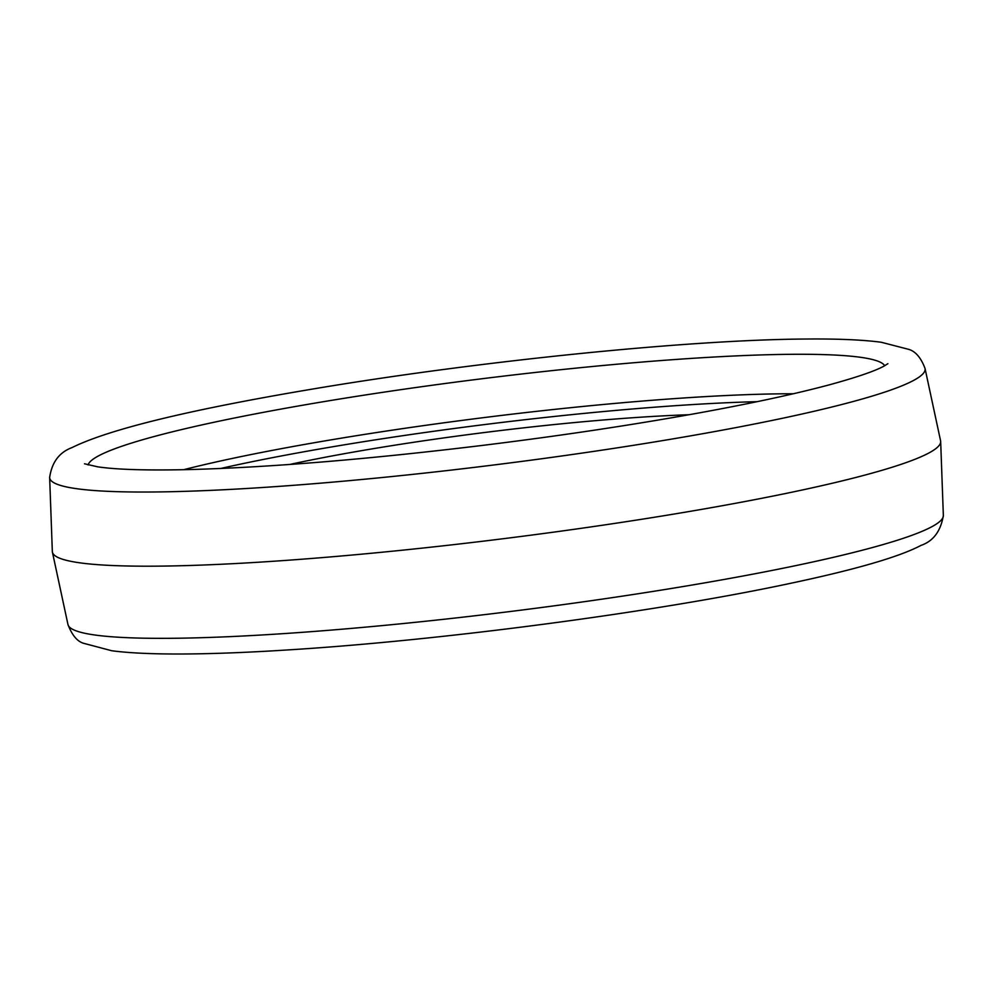<?xml version="1.0" encoding="UTF-8"?>
<svg xmlns="http://www.w3.org/2000/svg" width="993" height="993" viewBox="0 0 993 993"><rect width="100%" height="100%" fill="white"/><g stroke="black" fill="none" stroke-linecap="round" stroke-linejoin="round"><path stroke-width="1.49" d="M940.582 440.818A447.57 42.736 172.9 0 1 940.669 441.537A447.57 42.736 172.9 0 1 928.554 453.168A447.57 42.736 172.9 0 1 449.109 545.157A447.57 42.736 172.9 0 1 52.418 552.17A447.57 42.736 172.9 0 1 52.331 551.463L49.65 477.509A441.091 42.116 172.9 0 0 437.032 471.712A441.091 42.116 172.9 0 0 913.188 380.642A441.091 42.116 172.9 0 0 925.042 368.477L940.582 440.818M289.72 464.463A293.146 27.99 172.9 0 1 689.092 414.726M67.958 624.51C71.98 635.036 77.106 641.267 83.362 643.228L111.787 650.75C149.471 655.715 213.644 654.648 287.002 649.981C439.787 640.609 653.779 612.396 787.548 583.958C854.601 569.845 899.087 556.999 921.007 545.393C933.296 541.16 940.743 531.181 943.35 515.479A441.091 42.116 172.9 0 1 931.422 526.948A441.091 42.116 172.9 0 1 458.903 617.609A441.091 42.116 172.9 0 1 67.958 624.51L52.418 552.17M88.104 464.96A401.668 38.355 172.9 0 1 98.828 455.713A401.668 38.355 172.9 0 1 523.075 373.84A401.668 38.355 172.9 0 1 884.676 365.747M220.57 468.497A375.602 35.86 172.9 0 1 757.138 401.668M183.643 469.701A385.036 36.766 172.9 0 1 793.221 393.774M943.35 515.479L940.669 441.537M887.916 363.686L883.894 366.169C874.672 371.183 856.351 377.439 828.919 384.936C794.872 394.035 751.428 403.394 698.563 413.014C632.504 424.967 561.008 435.704 484.075 445.212C369.706 459.126 271.896 467.244 190.644 469.54C147.609 470.558 116.591 469.652 97.599 466.809L84.517 463.793M925.042 368.477C921.057 357.89 915.695 351.534 908.955 349.424L881.225 342.25C862.594 339.78 837.248 338.712 805.186 339.035C687.317 339.743 473.549 361.626 307.942 389.839C187.255 410.258 108.597 429.51 71.992 447.595C59.282 452.349 51.835 462.316 49.65 477.509"/></g></svg>
